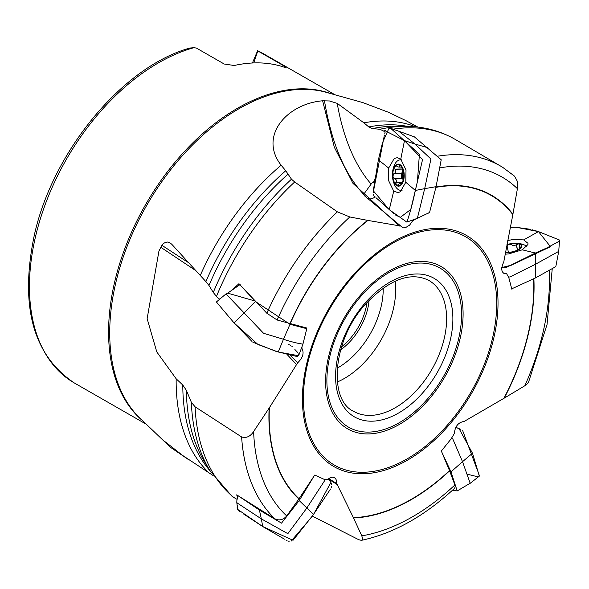 <?xml version="1.0" encoding="UTF-8"?>
<svg xmlns="http://www.w3.org/2000/svg" width="589" height="589" viewBox="0 0 589 589"><rect width="100%" height="100%" fill="white"/><g stroke="black" fill="none" stroke-linecap="round" stroke-linejoin="round"><path stroke-width="0.88" d="M253.616 431.538A201.571 125.479 119.8 0 0 286.71 515.935L298.866 498.993A180.558 112.403 -60.2 0 1 269.121 408.125L253.616 431.538C250.266 436.567 246.261 438.371 241.615 436.942A210.376 130.964 119.8 0 0 274.827 518.769L236.69 494.856L237.514 497.352M241.615 436.942L195.084 406.808A210.936 131.31 119.8 0 0 233.59 497.315L237.102 499.413M286.71 515.935C283.221 519.932 279.252 520.875 274.827 518.769M298.866 498.993L314.717 475.058L323.648 479.115L327.749 479.549L330.009 477.841L332.078 477.178L333.992 477.407L335.553 478.548L336.54 480.536L336.768 483.621L353.407 517.672A180.212 112.182 119.8 0 0 449.51 470.582L441.338 451.041L451.056 438.967L454.347 433.519C455.039 426.348 458.301 422.32 464.125 421.452L503.867 398.348A180.212 112.182 119.8 0 0 533.627 278.921M302.12 346.354L301.84 348.283C304.366 352.833 302.96 357.7 297.629 362.868L269.387 407.713A180.212 112.182 119.8 0 0 299.057 498.706M301.516 347.937L302.024 348.46M306.943 328.066L277.147 320.018L266.824 313.223L238.95 283.699L232.405 289.619M415.9 218.858L412.418 221.118L409.605 225.153L405.276 227.774L403.185 227.84L400.807 226.066L367.926 220.426A180.212 112.182 119.8 0 0 290.163 323.751M428.498 212.99L423.196 215.522M428.755 213.203L428.851 212.82M512.393 288.919L511.819 289.206L508.808 277.64L506.673 273.797L504.699 273.738L503.323 273.024L502.159 271.441L501.659 269.173L502.491 264.645L503.705 262.267L512.842 214.632A180.212 112.182 119.8 0 0 435.912 187.354M269.121 408.125L269.387 407.713M213.115 475.551L182.723 455.503L169.794 445.394C165.715 442.008 164.176 440.97 165.163 442.287L164.721 441.61M186.374 390.33A204.398 127.239 119.8 0 0 204.449 461.643L209.787 470.412A209.625 130.493 -60.2 0 1 191.366 402.309L186.374 390.33L182.796 385.051L176.163 378.786L156.784 351.92L147.14 318.671L158.92 251.164L161.887 245.296L163.514 243.507L165.384 242.403L167.386 242.042L169.499 242.506L171.745 244.236L205.885 281.601A203.087 126.429 -60.2 0 1 285.761 170.758L281.137 165.214C258.365 136 287.057 103.745 322.632 100.793L329.457 100.969L337.247 103.37A141.279 74.751 -91.1 0 0 371.144 184.077L363.671 194.326C344.55 174.108 331.482 142.884 324.451 100.638M209.787 470.412L231.705 495.99L233.59 497.315M191.366 402.309L195.084 406.808M385.088 132.334L383.572 131.008L379.89 129.271L372.395 128.579L368.78 126.944L363.862 122.806L337.247 103.37M188.171 459.383L170.383 447.242L165.163 442.287M361.793 535.857A201.571 125.479 119.8 0 0 454.892 484.961L449.606 470.817A180.558 112.403 -60.2 0 1 353.555 517.989L361.793 535.857L362.566 538.405L362.287 539.826L361.366 540.349L358.76 539.708L312.361 516.133M454.892 484.961L455.187 486.956L454.458 488.406M533.884 278.788A180.558 112.403 -60.2 0 1 504.236 398.127L524.828 385.758L527.567 383.586L528.598 382.033L547.041 324.524L552.21 269.055M504.236 398.127L503.867 398.348M435.978 187.037A180.558 112.403 -60.2 0 1 512.923 214.19L517.414 188.671L517.665 184.401L517.113 180.889L514.587 176.185L502.697 167.342A210.376 130.964 119.8 0 0 501.084 166.37A210.376 130.964 119.8 0 0 437.841 156.166M412.086 136.022L412.631 136.221M512.923 214.19L512.842 214.632M289.95 323.7A180.558 112.403 -60.2 0 1 367.617 220.367L349.8 216.966L337.364 211.841A210.376 130.964 119.8 0 0 266.824 313.223M337.364 211.841L294.669 181.986A210.936 131.31 119.8 0 0 216.472 296.414L219.174 299.234L221.597 297.666M288.168 174.035A204.398 127.239 119.8 0 0 208.97 285.466L213.277 292.446A209.625 130.493 -60.2 0 1 291.481 179.189L285.761 170.758M291.481 179.189L294.669 181.986M213.277 292.446L216.472 296.414M208.97 285.466L205.885 281.601M74.361 382.99C32.947 355.226 19.599 305.971 34.302 235.232C52.752 151.226 122.968 66.402 189.997 48.018L193.825 47.709A189.842 118.183 119.8 0 0 44.065 207.674A189.842 118.183 119.8 0 0 74.361 382.99L145.262 423.653M193.825 47.709L196.336 48.033L224.21 64.024L234.216 65.497A189.842 118.183 119.8 0 1 286.261 67.941L285.665 66.91L257.791 50.926L263.268 53.628A189.842 118.183 119.8 0 0 257.629 50.713L252.431 62.994M341.517 346.84A46.354 28.861 119.8 0 0 366.969 302.481M369.097 300.199A47.68 29.686 -60.2 0 1 340.626 349.837M253.749 62.935L257.791 50.926M285.422 67.632L285.665 66.91M161.887 245.296L187.626 262.12M219.174 299.234L219.594 299.352M297.629 362.868L290.451 355.241M253.322 300.508L228.414 293.359M376.231 175.883L373.455 182.391A8.423 4.454 -91.1 0 0 371.144 184.077M400.807 226.066L364.724 195.997L363.671 194.326M412.418 221.118L411.564 220.411M374.847 182.988L373.455 182.391M403.774 179.601A11.036 5.838 88.9 0 1 393.746 181.633A11.036 5.838 88.9 0 1 397.604 164.162A11.036 5.838 88.9 0 1 403.774 179.601M399.835 165.104L399.246 166.989L397.98 166.952L396.191 165.826L394.961 166.599L394.858 169.117L395.521 170.066L395.624 171.826L394.969 173.144L393.857 173.652L392.834 176.251L394.203 178.548L395.109 178.636L396.191 179.881L396.345 181.434L395.808 182.561L396.242 184.791A10.565 5.588 88.9 0 1 392.834 176.251A10.565 5.588 88.9 0 1 394.961 166.599A10.565 5.588 88.9 0 1 400.505 165.472A10.565 5.588 88.9 0 1 403.921 174.013A10.565 5.588 88.9 0 1 401.786 183.665A10.565 5.588 88.9 0 1 396.242 184.791L397.553 185.108L400.152 183.157L401.646 183.856M402.265 190.07A15.233 8.062 88.9 0 1 400.918 190.321A15.233 8.062 88.9 0 1 394.372 184.401A24.723 24.723 0 0 1 394.019 166.017A15.233 8.062 88.9 0 1 400.329 159.862A15.233 8.062 88.9 0 1 401.705 160.053M400.719 165.664L399.526 165.693L400.505 165.472L401.941 167.681L403.921 174.013L402.883 181.125L401.786 183.665L400.859 183.871M401.021 184.409L400.822 184.026L401.514 184.011M395.808 182.561L402.471 182.435M394.718 178.504L402.125 178.349L403.215 179.733A8.099 4.285 -91.1 0 1 402.655 171.693A8.099 4.285 88.9 0 1 403.009 170.42M402.832 169.971L401.698 173.505L394.048 173.652L401.698 173.505M394.858 169.117L402.405 168.969M401.551 173.512L401.698 178.357M506.673 273.797L503.102 272.825M506.945 244.663A11.036 4.248 168.2 0 1 516.303 243.213A11.036 4.248 168.2 0 1 518.298 249.891A11.036 4.248 168.2 0 1 505.406 252.615M506.908 244.877A10.565 4.064 168.2 0 1 508.999 244.244A10.565 4.064 168.2 0 1 518.843 243.809A10.565 4.064 168.2 0 1 520.941 247.49A10.565 4.064 168.2 0 1 518.85 249.309A10.565 4.064 168.2 0 1 513.188 251.613A10.565 4.064 168.2 0 1 505.45 252.401M517.26 243.794A15.233 5.861 168.2 0 1 518.894 243.824M516.303 243.213A24.723 24.723 0 0 1 523.569 244.626A15.233 5.861 168.2 0 1 526.404 246.865M506.378 247.594L507.004 245.849L508.999 244.244L511.738 244.626L512.459 245.488L513.866 245.76L518.843 243.809L519.822 244.582L519.152 247.196L520.566 247.027L520.941 247.49L518.21 249.684M520.72 247.763L520.566 247.027L520.941 247.49M516.369 244.42L517.54 250.03M336.768 483.621L328.824 478.607M240.047 284.862L255.398 301.509L289.994 324.281L306.788 328.699L306.501 327.955M240.15 284.502L226.205 294.147L263.577 333.308L283.471 339.249L278.229 352.008L298.616 355.719L302.849 344.447L306.788 328.699M255.398 301.509L234.061 322.927L257.989 344.513L278.229 352.008M226.25 293.69L216.406 301.966L234.061 322.927L251.996 341.458M289.994 324.281L283.471 339.249C290.988 341.76 297.438 343.372 302.82 344.086M400.77 159.155L404.481 140.638L414.943 144.018L430.912 159.023L424.684 188.649L415.348 190.461L405.806 182.244L406.012 169.963L400.77 159.155L397.303 157.675L394.262 158.441L388.674 168.064L388.468 180.344L393.71 191.153L389.241 209.684L373.286 190.762L378.381 159.862L382.489 142.759L389.005 128.174L390.669 128.306L414.384 136.854L441.213 159.774L436.059 186.669L429.572 212.467L417.152 218.409M399.099 131.48L414.958 144.025L404.488 140.638L422.563 159.516L415.348 190.461C412.727 203.065 409.892 213.608 406.844 222.105L389.241 209.684M390.669 128.306L419.405 154.193L417.424 181.5L410.769 209.463L400.277 217.393M388.674 168.064L378.381 159.862M436.059 186.669L424.684 188.649L417.351 218.335M393.71 191.153L397.98 192.618L400.218 191.867L405.806 182.244M559.55 240.062L559.204 241.232L547.446 247.66L535.408 253.02L535.342 264.306L535.408 253.027L522.266 249.824L527.891 244.56L527.994 243.338L523.68 239.892L538.471 231.587L559.55 240.062L558.725 251.378L555.817 266.611L535.556 277.898L511.723 288.846M558.725 251.378L535.342 264.321L509.831 277.014L508.417 276.933M510.317 227.435L516.111 227.251L538.471 231.587L550.501 246.695L512.216 264.778M523.68 239.892L512.99 239.532L507.755 240.526M535.408 253.02L505.877 267.642L501.725 267.553L511.466 265.153M505.104 254.19L508.69 253.903L522.266 249.824M452.514 490.203L457.204 490.939L450.983 471.892L441.551 451.557M462.527 461.68L472.488 453.243L462.52 461.688L452.772 438.908L451.483 438.253M457.197 490.939L470.169 483.223L462.52 461.688L450.983 471.892M469.912 483.532L479.321 476.133L472.496 453.236L458.978 428.468L455.753 427.408L460.856 429.344M238.192 495.813L259.403 510.052L281.513 523.135L299.212 500.562L314.305 475.684M237.86 495.607L236.785 501.011L236.947 502.822L261.332 518.857L262.716 526.537L261.332 518.865L287.844 533.671L306.854 507.998L313.547 514.411L330.959 482.325L328.831 479.733M236.734 501.938L237.617 509.352L262.716 526.537L293.05 540.282L313.547 514.418M299.212 500.562L306.854 507.998L324.833 480.366L323.869 479.137M252.872 342.216L276.351 351.5L297.717 356.684M298.704 355.403L298.682 354.416M298.211 353.223L297.732 352.553M297.092 351.847L294.883 349.498M292.328 346.788L291.857 346.288M290.605 345.257L288.124 344.388M399.997 217.164L395.271 214.889M394.151 213.932L375.937 197.646M375.09 196.851L374.376 196.181M373.831 195.496L373.485 194.731M373.176 192.75L384.403 135.058M384.801 133.467L385.14 132.135M385.545 131.001L404.481 140.638M510.523 227.369L511.591 227.133M514.064 227.03L530.52 229.305M532.007 229.725L538.471 231.587M467.202 474.211L475.573 476.236M476.391 476.427L477.083 476.582M477.863 476.715L478.702 476.729M479.328 476.081L479.203 475.19M479.026 474.646L478.717 473.799M477.723 471.148L462.682 430.647M243.264 513.785L262.716 526.537L284.472 539.163M285.864 539.951L287.049 540.606M288.124 541.077L289.14 541.291M291.143 541.136L312.067 516.568L330.532 489.017M331.136 487.861L331.482 486.728M331.578 484.497L331.268 483.098M330.679 481.802L329.553 480.344M237.492 505.34L237.146 507.114M237.146 507.504L237.234 508.255M237.669 509.456L238.633 510.707M239.303 511.267L240.238 511.878M343.564 470.906A133.239 82.946 -60.2 0 1 319.761 326.225A133.239 82.946 -60.2 0 1 454.863 230.542A133.239 82.946 -60.2 0 1 480.683 375.841A133.239 82.946 -60.2 0 1 343.564 470.906M210.037 470.817A203.087 126.429 -60.2 0 1 182.796 385.051M176.163 378.786A203.087 126.429 119.8 0 0 209.389 473.225M417.903 127.099L405.335 120.325L388.247 112.197L362.795 102.574L324.289 91.796A190.048 118.308 119.8 0 0 132.201 234.069A190.048 118.308 119.8 0 0 138.12 416.386L170.383 447.25M281.137 165.214A203.087 126.429 119.8 0 0 200.208 275.593M415.93 126.885A203.087 126.429 119.8 0 0 363.862 122.806M524.828 385.758A201.571 125.479 119.8 0 0 549.301 270.587M501.084 166.37L455.466 139.556A210.936 131.31 119.8 0 0 393.062 129.168M385.81 130.508A210.936 131.31 119.8 0 0 383.572 131.008M517.414 188.671A201.571 125.479 119.8 0 0 440.219 167.828M368.78 126.944A203.087 126.429 -60.2 0 1 407.588 126.385M379.89 129.271A209.625 130.493 -60.2 0 1 407.109 126.377C424.75 126.687 440.874 131.082 455.466 139.556M407.109 126.377L396.846 126.201A204.398 127.239 119.8 0 0 372.395 128.579M349.8 216.966A201.571 125.479 119.8 0 0 277.147 320.018M361.44 419.847A79.913 49.748 -60.2 0 1 368.442 299.345A79.913 49.748 -60.2 0 1 452.742 323.552A79.913 49.748 -60.2 0 1 361.44 419.847M360.247 414.133A75.495 46.995 119.8 0 0 434.711 364.208A75.495 46.995 119.8 0 0 428.77 280.371C410.437 271.374 389.329 279.319 365.438 304.204C332.454 339.905 328.22 400.012 353.65 411.35A75.495 46.995 119.8 0 0 360.247 414.133M356.581 430.552A91.744 57.111 119.8 0 0 461.408 319.996A91.744 57.111 119.8 0 0 364.628 292.203A91.744 57.111 119.8 0 0 356.581 430.552M432.76 262.966A93.658 58.304 -60.2 0 1 451.395 364.046A93.658 58.304 -60.2 0 1 355.94 432.363A93.658 58.304 -60.2 0 1 337.306 331.283A93.658 58.304 -60.2 0 1 432.76 262.966M454.082 231.875A131.678 81.967 119.8 0 0 303.629 390.551A131.678 81.967 119.8 0 0 442.538 430.434A131.678 81.967 119.8 0 0 454.082 231.875M328.529 92.848A189.842 118.183 119.8 0 0 145.424 204.891A189.842 118.183 119.8 0 0 141.169 419.515M337.217 368.169A66.667 41.502 119.8 0 0 383.203 287.999M395.19 281.122A75.495 46.995 -60.2 0 1 337.335 381.989M296.65 364.65L286.931 354.328M195.062 270.13L160.76 247.247M322.632 100.793L334.331 147.265L352.98 183.378L399.467 226.036M375.149 196.91A8.828 6.818 -50.4 0 1 367.595 198.522M395.933 182.406L402.537 182.281M399.585 165.855L400.881 165.833M395.013 169.249L402.464 169.102M520.418 247.13L520.58 247.91M516.273 244.582L517.422 250.089M507.151 246.349L508.417 252.401L507.136 246.165M165.995 443.171L166.724 442.913M328.36 478.975L337.526 484.769M414.958 144.025L427.555 147.648M535.556 277.898L535.342 264.306M261.332 518.857L259.403 510.052M361.469 540.334C393.349 533.538 424.257 516.31 454.207 488.642M263.268 53.628L334.162 94.292M400.918 190.321L402.073 190.299M400.329 159.862L401.499 159.84M400.38 183.127L402.14 183.098M402.125 178.349L394.542 178.489M398.753 167.085L401.683 167.033M519.064 246.953L519.454 248.845M406.852 222.097L417.233 218.379"/></g></svg>
